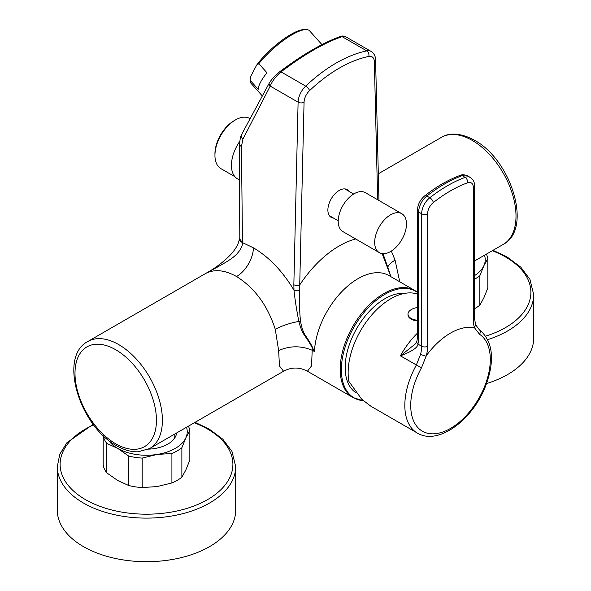 <?xml version="1.0" encoding="UTF-8"?>
<svg xmlns="http://www.w3.org/2000/svg" width="591" height="591" viewBox="0 0 591 591"><rect width="100%" height="100%" fill="white"/><g stroke="black" fill="none" stroke-linecap="round" stroke-linejoin="round"><path stroke-width="0.89" d="M250.104 80.258L258.208 89.3A39.331 10.985 -41.9 0 1 266.933 72.73L258.828 63.695L256.62 65.173L250.51 76.778L250.104 80.258A39.331 10.985 138.1 0 0 250.998 83.316L262.315 95.941M250.192 79.216L250.311 77.99A37.927 10.594 -41.9 0 1 250.51 76.778M256.62 65.173A37.927 10.594 -41.9 0 1 304.358 29.55L306.182 29.572A39.331 10.985 138.1 0 0 292.043 34.751A39.331 10.985 138.1 0 0 258.828 63.695M321.947 44.613L309.581 30.813A39.331 10.985 138.1 0 0 306.182 29.572M342.965 35.94L340.918 36.317C323.639 42.389 303.412 54.069 280.23 71.356C275.384 75.064 271.675 79.076 269.104 83.383L241.431 134.844L240.463 137.06L239.495 143.931A6.656 3.738 -2.3 0 0 241.446 146.531L242.916 139.158L270.213 86.094C272.318 80.878 275.931 76.15 281.05 71.903C304.158 54.416 324.511 42.67 342.108 36.657L345.639 36.716L342.965 35.94M377.656 199.758L374.347 61.708A11.236 6.486 120 0 0 368.821 56.404A137.659 79.475 120 0 0 309.588 90.608A11.236 6.486 120 0 0 304.062 102.287L299.6 290.033C299.74 293.941 299.009 308.864 300.553 321.164C301.573 327.621 303.368 332.659 305.946 336.286C309.595 341.724 311.826 345.572 312.639 347.818L314.205 351.394L312.358 350.323C301.115 345.565 289.878 345.646 278.634 350.552L275.266 329.29C267.575 305.481 254.677 287.898 236.555 276.536C224.75 269.924 214.415 268.92 205.55 273.544C227.003 261.983 231.975 258.88 236.777 254.034C240.663 249.757 242.561 245.974 242.473 242.679L239.185 238.291A11.214 6.287 -3 0 0 242.473 242.613L241.446 146.531M242.473 242.613L253.436 247.828C269.082 257.092 282.601 271.21 293.986 290.181C294.894 299.046 296.512 309.47 298.839 321.452C300.368 327.451 302.26 332.09 304.498 335.363C308.029 340.335 310.63 344.523 312.314 347.929L311.538 365.932L307.438 371.237L352.997 397.536L362.785 400.654A61.567 35.541 120 0 0 363.28 400.698M355.693 238.986A88.495 51.092 -60 0 0 299.807 284.81A4.211 2.364 -178.7 0 1 293.845 284.714L293.986 290.181A4.211 2.076 176 0 0 299.6 290.033M207.471 272.436L206.547 272.968C216.173 267.627 224.565 261.133 231.731 253.495C238.949 244.962 239.399 239.495 239.185 238.291L239.495 143.931M300.553 321.164A4.211 1.248 166.9 0 1 298.839 321.452A23.876 6.39 163.2 0 0 275.273 329.29M312.639 347.818L314.205 351.394M390.88 276.669L382.133 253.591M417.431 292.405A61.567 35.541 120 0 0 384.896 294.318A61.567 35.541 120 0 0 342.898 355.597A61.567 35.541 120 0 0 362.785 400.654M355.848 392.66A56.189 32.439 -60 0 1 345.166 367.521A56.189 32.439 -60 0 1 404.687 293.38M388.693 270.272A4.211 1.514 -18.5 0 0 388.701 269.873L390.902 276.684M349.03 191.344A16.016 9.242 120 0 0 347.213 189.645A16.016 9.242 120 0 0 334.868 193.937A16.016 9.242 120 0 0 327.879 210.049A16.016 9.242 120 0 0 331.196 217.377A16.016 9.242 120 0 0 333.583 218.109M338.207 221.293A22.473 12.972 120 0 0 342.869 231.576L379.341 252.638A22.473 12.972 120 0 0 396.657 246.617A22.473 12.972 120 0 0 406.468 223.996A22.473 12.972 -60 0 0 401.814 213.706L365.341 192.651A22.473 12.972 -60 0 0 348.018 198.672A22.473 12.972 -60 0 0 338.207 221.293M401.814 213.706A22.473 12.972 -60 0 0 384.497 219.726A22.473 12.972 -60 0 0 374.687 242.347A22.473 12.972 120 0 0 379.341 252.638M399.752 281.796L395.069 260.114L391.331 251.064M278.634 350.552L279.469 366.006L283.562 371.237L149.604 448.576A61.804 35.682 -120 0 0 159.075 399.051A61.804 35.682 -120 0 0 118.702 344.583A61.804 35.682 -120 0 0 87.793 341.524C57.97 356.824 79.792 426.244 116.59 445.725C123.94 449.973 131.084 452.004 138.028 451.812L149.604 448.576M174.079 438.869A27.674 15.979 0 0 0 174.182 437.488L174.182 434.385M175.874 433.41A30.2 17.434 180 0 1 176.303 434.621M176.635 432.967A30.2 17.434 180 0 1 148.548 449.145M108.456 440.14A40.735 23.522 0 0 0 117.705 448.377A40.735 23.522 0 0 0 157.051 454.464A40.735 23.522 0 0 0 185.855 437.835A40.735 23.522 0 0 0 186.497 427.271M103.189 435.537L103.181 465.036A43.542 25.14 0 0 0 106.823 472.889L117.705 480.498L128.587 485.455A43.542 25.14 0 0 0 142.187 487.56L157.051 486.585L171.915 482.958A43.542 25.14 0 0 0 181.873 477.21L185.855 469.948L189.844 460.049L189.844 430.58L185.855 437.835L181.873 447.742L181.873 477.21M103.181 435.567A43.542 25.14 0 0 0 106.823 443.42L106.823 472.889M106.823 443.42L117.705 448.377L128.587 455.986L128.587 485.455M128.587 455.986A43.542 25.14 0 0 0 142.187 458.091L142.187 487.56M142.187 458.091L157.051 454.464L171.915 453.489L171.915 482.958M171.915 453.489A43.542 25.14 0 0 0 181.873 447.742M189.844 430.58A43.542 25.14 0 0 0 188.389 426.185M417.431 320.883A10.675 6.161 180 0 1 407.989 314.767L407.989 314.08A10.675 6.161 180 0 1 410.39 310.179A14.317 14.317 0 0 1 417.431 307.601M417.431 320.196A10.675 6.161 180 0 1 407.989 314.08M417.431 294.074A60.4 34.876 120 0 0 372.293 314.323A60.4 34.876 120 0 0 348.143 372.685A60.4 34.876 120 0 0 348.889 381.431L361.722 399.257L371.03 406.327L417.327 433.055A60.4 34.876 -60 0 1 404.82 405.404A60.4 34.876 -60 0 1 416.345 365.053L420.526 354.482A28.095 16.223 120 0 0 421.642 346.252L417.977 344.132C417.719 347.589 411.861 351.49 400.395 355.841A60.4 34.876 -60 0 1 417.431 333.169M478.717 329.047A4.211 3.435 123.3 0 1 478.85 329.128L475.541 324.644L474.558 327.806A60.4 34.876 120 0 0 426.34 355.649A32.306 18.653 120 0 0 427.603 346.252A4.211 2.43 0 0 1 421.642 346.252L421.642 213.757A14.044 8.111 -60 0 1 429.812 197.756A140.466 81.1 -60 0 1 465.124 177.366L462.147 175.645A140.466 81.1 120 0 0 426.835 196.035A14.044 8.111 120 0 0 418.664 212.036L418.664 339.138L417.977 344.132A4.211 3.029 -163 0 1 416.928 341.177A4.211 3.029 -163 0 1 416.928 341.17M418.664 339.138A4.211 2.43 180 0 1 417.431 337.417L416.928 341.177L415.473 343.814L400.395 355.841L421.457 367.846L426.34 355.649M474.75 328.116L479.56 334.299A56.271 32.49 -60 0 1 490.301 359.498A56.271 32.49 -60 0 1 450.512 428.416A56.271 32.49 -60 0 1 410.723 405.441A56.271 32.49 -60 0 1 421.457 367.846M426.126 356.255L420.526 354.482M474.529 275.598A40.735 23.522 0 0 0 483.837 265.802A40.735 23.522 0 0 0 484.48 255.238M474.617 260.926A30.2 17.434 180 0 1 474.529 261.517M487.819 258.54L483.837 265.802L479.855 275.709L479.855 305.17L483.837 297.916L487.819 288.009L487.819 258.54A43.542 25.14 0 0 0 486.363 254.145M474.529 308.701A43.542 25.14 0 0 0 479.855 305.17M474.529 279.24A43.542 25.14 0 0 0 479.855 275.709M398.807 281.25L399.656 280.673M239.34 179.915L237.545 178.881A29.498 17.028 120 0 1 231.436 165.377A29.498 17.028 -60 0 1 239.606 141.544M250.067 118.636L249.875 118.525A28.937 16.703 120 0 0 235.41 119.958A28.937 16.703 120 0 0 214.947 155.403A28.937 16.703 120 0 0 220.938 168.649L234.959 176.739M235.41 119.958L234.014 120.763A26.972 15.573 120 0 0 214.947 153.793M235.706 466.617L235.706 510.203A89.197 51.498 0 0 1 180.647 557.778A89.197 51.498 0 0 1 83.442 546.616A89.197 51.498 180 0 1 57.312 510.203L57.312 466.617A89.197 51.498 0 0 0 83.442 503.03A89.197 51.498 0 0 0 180.647 514.192A89.197 51.498 0 0 0 235.706 466.617L231.96 451.398L222.837 439.224L209 428.918L195.037 422.343M486.533 383.581A89.197 51.498 0 0 0 533.688 338.163L533.688 294.584L529.935 279.366L520.819 267.191L506.982 256.878L493.02 250.303M241.431 134.844A6.294 4.802 24.7 0 0 242.916 139.158M269.104 83.383A4.565 3.45 27.1 0 0 270.213 86.094L298.1 102.191L293.845 284.714M280.23 71.356A4.388 1.256 52.5 0 1 281.05 71.903L305.695 86.131A15.455 8.924 120 0 0 298.1 102.191A4.211 2.364 -178.7 0 0 304.062 102.287M340.918 36.317A4.388 3.509 72 0 1 342.108 36.657L366.752 50.885A141.877 81.913 120 0 0 305.695 86.131A4.211 1.581 -133.4 0 1 309.588 90.608M345.639 36.716L371.148 51.439A15.455 8.924 120 0 0 366.752 50.885A4.211 3.058 -101.8 0 1 368.821 56.404M236.555 276.536A23.876 13.785 120 0 0 253.436 247.828M352.997 397.536A61.804 35.682 120 0 1 343.526 348.01A61.804 35.682 120 0 1 383.899 293.55A61.804 35.682 120 0 1 414.801 290.484L388.981 275.576A61.804 35.682 120 0 0 358.072 278.634A61.804 35.682 120 0 0 314.442 351.475M374.347 61.708A4.211 2.497 -1.4 0 0 375.58 59.883C375.603 56.315 374.125 53.5 371.148 51.439M395.069 260.114A23.876 7.07 -19.2 0 0 387.807 267.25M378.306 173.798L441.396 137.371A61.804 35.682 60 0 1 472.298 140.436A61.804 35.682 60 0 1 512.678 194.897A61.804 35.682 60 0 1 503.207 244.423L474.529 260.978M417.327 433.055C438.315 445.917 473.036 419.603 485.728 385.701C495.251 359.801 492.953 340.941 478.85 329.128L478.85 329.128A4.211 3.435 123.3 0 1 479.56 334.299M475.548 324.666L474.529 318.15A4.211 2.43 180 0 1 473.295 319.871A32.306 18.653 120 0 0 474.558 327.806M427.603 346.252L427.603 213.757A9.833 5.674 -60 0 1 433.321 202.558A136.255 78.669 -60 0 1 467.577 182.782A9.833 5.674 -60 0 1 473.295 187.377L473.295 319.871M433.321 202.558A4.211 1.965 51.8 0 0 429.812 197.756L426.835 196.035A4.211 1.965 -128.2 0 0 424.759 195.806C420.179 199.714 417.734 204.552 417.431 210.315A4.211 2.43 180 0 0 418.664 212.036L421.642 213.757A4.211 2.43 0 0 0 427.603 213.757M474.529 318.15L474.529 185.655A4.211 2.43 180 0 1 473.295 187.377M474.529 185.655C474.647 182.257 473.265 179.538 470.384 177.507A14.044 8.111 -60 0 0 465.124 177.366A4.211 2.829 69.8 0 1 467.577 182.782M467.407 175.786A14.044 8.111 120 0 0 462.147 175.645A4.211 2.829 -110.2 0 0 460.16 175.387C461.867 174.426 464.282 174.559 467.407 175.786L470.384 177.507M115.718 443.789A57.593 33.251 -120 0 0 156.445 420.282A57.593 33.251 -120 0 0 115.718 349.746A57.593 33.251 -120 0 0 74.998 373.261A57.593 33.251 -120 0 0 115.718 443.789M93.651 424.87A86.389 49.873 0 0 0 85.422 499.587A86.389 49.873 0 0 0 207.596 499.587A86.389 49.873 0 0 0 207.596 429.059A86.389 49.873 0 0 0 194.291 422.772M485.78 336.094A86.389 49.873 0 0 0 505.578 257.019A86.389 49.873 0 0 0 492.273 250.732M487.774 339.611A89.197 51.498 0 0 0 533.688 294.584M414.801 290.484L417.431 292.25M388.701 269.873L382.998 253.679M378.949 200.504L375.58 59.883M338.215 220.783L329.379 215.678M353.669 194.025L344.826 188.921M207.884 272.185L87.793 341.524M441.396 137.371C446.862 133.751 458.32 131.365 474.41 140.222C511.208 159.703 533.03 229.123 503.207 244.423M417.431 210.315L417.431 337.417M460.16 175.387C448.281 179.79 436.483 186.601 424.759 195.806M307.438 371.237C299.474 366.981 291.518 366.981 283.562 371.237M93.208 424.294L66.953 442.666L59.78 454.22L57.312 466.617"/></g></svg>
